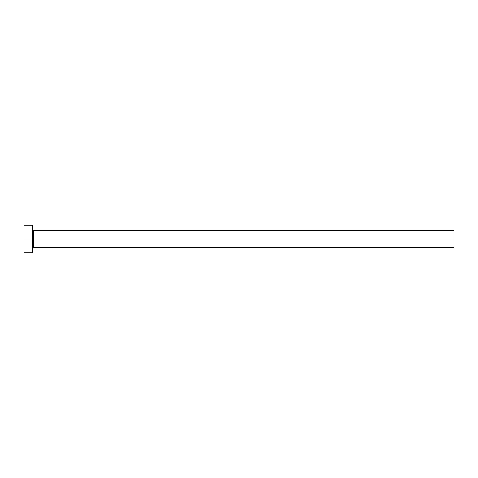 <?xml version="1.0" encoding="UTF-8"?>
<svg xmlns="http://www.w3.org/2000/svg" width="478" height="478" viewBox="0 0 478 478"><rect width="100%" height="100%" fill="white"/><g stroke="black" fill="none" stroke-linecap="round" stroke-linejoin="round"><path stroke-width="0.72" d="M23.9 252.766L23.9 225.234L23.9 239L454.1 239L454.1 247.604L454.1 239L33.364 239L33.364 230.396L33.364 239L23.9 239L23.9 252.766L32.504 252.766L32.504 225.234L32.504 252.766M32.504 248.464L33.364 247.604L33.364 239L33.364 247.604L454.1 247.604M454.1 239L454.1 230.396L454.1 239M454.1 230.396L33.364 230.396L32.504 229.536M23.9 225.234L32.504 225.234"/></g></svg>
